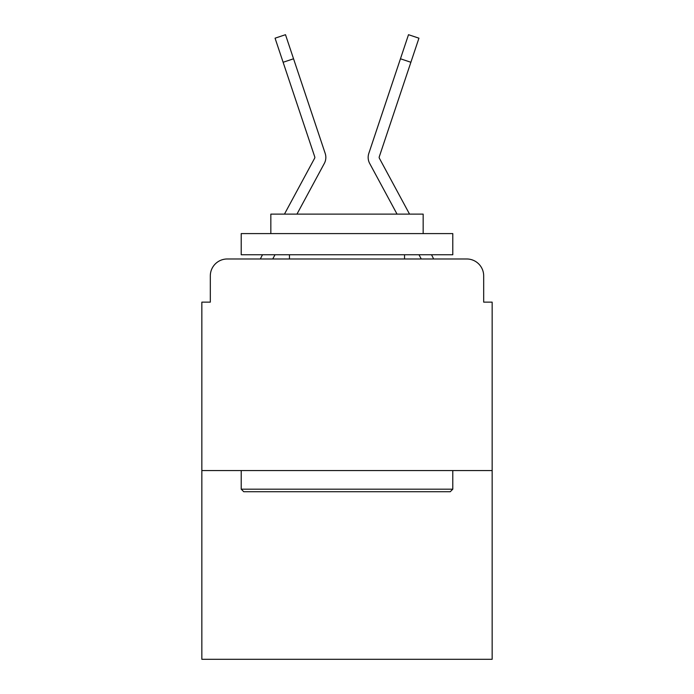 <?xml version="1.0" encoding="UTF-8"?>
<svg xmlns="http://www.w3.org/2000/svg" width="694" height="694" viewBox="0 0 694 694"><rect width="100%" height="100%" fill="white"/><g stroke="black" fill="none" stroke-linecap="round" stroke-linejoin="round"><path stroke-width="1.04" d="M210.317 275.908L210.317 302.142L210.317 275.908A16.925 16.925 0 0 1 227.242 258.983L260.397 258.983A42.317 42.317 0 0 1 261.95 255.8L262.514 254.75M492.15 470.567L201.85 470.567L201.85 659.3L492.15 659.3L492.15 302.142L483.683 302.142L483.683 275.908A16.925 16.925 0 0 0 466.758 258.983L227.242 258.983M201.85 470.567L201.85 302.142L210.317 302.142M275.015 254.75L272.733 258.983L275.015 254.75L272.733 258.983L275.015 254.75L272.733 258.983L275.015 254.75L272.733 258.983L275.015 254.75L272.733 258.983L275.015 254.75L272.733 258.983L275.015 254.75L272.733 258.983L275.015 254.75L272.733 258.983L275.015 254.75L272.733 258.983L275.015 254.75L272.733 258.983L275.015 254.75L272.733 258.983L275.015 254.75L272.733 258.983L275.015 254.75L272.733 258.983L280.983 258.983M413.017 258.983L421.267 258.983L418.985 254.75M431.486 254.75L432.05 255.8A42.317 42.317 0 0 1 433.603 258.983L466.758 258.983M483.683 302.142L483.683 275.908M314.512 181.602L324.315 163.454A12.692 12.692 0 0 0 325.182 153.391L293.545 58.782L283.117 62.269L275.058 38.187L285.494 34.7L293.545 58.782M296.954 214.125L324.315 163.454M409.547 214.125L379.366 158.223A1.692 1.692 0 0 1 379.245 156.879L410.883 62.269L400.455 58.782L408.506 34.7L418.942 38.187L410.883 62.269M379.488 181.602L369.685 163.454A12.692 12.692 0 0 1 368.818 153.391L400.455 58.782M397.046 214.125L369.685 163.454M284.453 214.125L314.634 158.223A1.692 1.692 0 0 0 314.755 156.879L283.117 62.269M314.842 157.417A1.692 1.692 0 0 0 314.755 156.879A1.692 1.692 0 0 1 314.842 157.417A1.692 1.692 0 0 0 314.755 156.879A1.692 1.692 0 0 1 314.842 157.417A1.692 1.692 0 0 0 314.755 156.879A1.692 1.692 0 0 1 314.842 157.417A1.692 1.692 0 0 0 314.755 156.879A1.692 1.692 0 0 1 314.842 157.417A1.692 1.692 0 0 0 314.755 156.879A1.692 1.692 0 0 1 314.842 157.417A1.692 1.692 0 0 0 314.755 156.879A1.692 1.692 0 0 1 314.634 158.223M379.366 158.223A1.692 1.692 0 0 1 379.158 157.417A1.692 1.692 0 0 0 379.366 158.223A1.692 1.692 0 0 1 379.158 157.417A1.692 1.692 0 0 0 379.366 158.223A1.692 1.692 0 0 1 379.158 157.417A1.692 1.692 0 0 0 379.366 158.223A1.692 1.692 0 0 1 379.158 157.417A1.692 1.692 0 0 0 379.366 158.223A1.692 1.692 0 0 1 379.158 157.417A1.692 1.692 0 0 0 379.366 158.223A1.692 1.692 0 0 1 379.158 157.417A1.692 1.692 0 0 0 379.366 158.223A1.692 1.692 0 0 1 379.158 157.417A1.692 1.692 0 0 0 379.366 158.223A1.692 1.692 0 0 1 379.245 156.879A1.692 1.692 0 0 0 379.158 157.417A1.692 1.692 0 0 1 379.245 156.879A1.692 1.692 0 0 0 379.158 157.417A1.692 1.692 0 0 1 379.245 156.879A1.692 1.692 0 0 0 379.158 157.417A1.692 1.692 0 0 1 379.245 156.879A1.692 1.692 0 0 0 379.158 157.417A1.692 1.692 0 0 1 379.245 156.879A1.692 1.692 0 0 0 379.158 157.417A1.692 1.692 0 0 1 379.245 156.879A1.692 1.692 0 0 0 379.158 157.417A1.692 1.692 0 0 1 379.245 156.879A1.692 1.692 0 0 0 379.158 157.417A1.692 1.692 0 0 1 379.245 156.879A1.692 1.692 0 0 0 379.158 157.417A1.692 1.692 0 0 1 379.245 156.879A1.692 1.692 0 0 0 379.158 157.417A1.692 1.692 0 0 1 379.245 156.879A1.692 1.692 0 0 0 379.158 157.417A1.692 1.692 0 0 1 379.245 156.879A1.692 1.692 0 0 0 379.158 157.417A1.692 1.692 0 0 1 379.245 156.879A1.692 1.692 0 0 0 379.158 157.417A1.692 1.692 0 0 1 379.245 156.879A1.692 1.692 0 0 0 379.158 157.417A1.692 1.692 0 0 1 379.245 156.879A1.692 1.692 0 0 0 379.158 157.417A1.692 1.692 0 0 1 379.245 156.879A1.692 1.692 0 0 0 379.158 157.417A1.692 1.692 0 0 1 379.245 156.879A1.692 1.692 0 0 0 379.158 157.417A1.692 1.692 0 0 1 379.245 156.879A1.692 1.692 0 0 0 379.158 157.417A1.692 1.692 0 0 1 379.245 156.879A1.692 1.692 0 0 0 379.158 157.417A1.692 1.692 0 0 1 379.245 156.879A1.692 1.692 0 0 0 379.158 157.417A1.692 1.692 0 0 1 379.245 156.879M450.25 491.725L243.75 491.725L241.208 489.183L452.792 489.183L450.25 491.725M241.208 233.592L452.792 233.592L452.792 254.75L241.208 254.75L241.208 233.592M423.167 233.592L423.167 214.125L270.834 214.125L270.834 233.592M241.208 470.567L241.208 489.183M452.792 470.567L452.792 489.183M289.45 254.75L289.45 258.983M404.55 254.75L404.55 258.983M302.844 86.576L325.182 153.391M391.156 86.576L368.818 153.391"/></g></svg>
